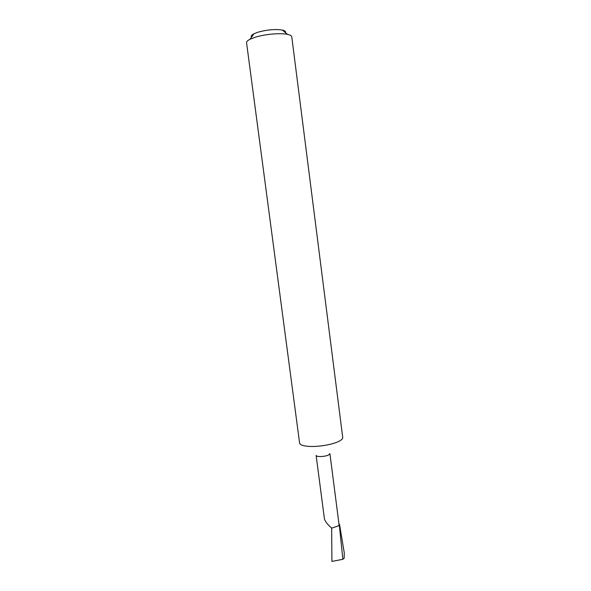 <?xml version="1.0" encoding="UTF-8"?>
<svg xmlns="http://www.w3.org/2000/svg" width="591" height="591" viewBox="0 0 591 591"><rect width="100%" height="100%" fill="white"/><g stroke="black" fill="none" stroke-linecap="round" stroke-linejoin="round"><path stroke-width="0.89" d="M331.654 528.361L331.92 561.42L342.869 559.263L339.352 525.48L338.621 525.783L339.071 524.712L329.896 453.585L328.795 454.834C325.538 456.791 316.022 457.183 316.126 455.373L324.444 519.046C325.575 522.023 328.02 525.059 331.795 528.155L338.621 525.783L331.795 528.155M342.728 437.48C342.846 438.603 341.746 439.8 339.419 441.071C333.42 444.432 318.593 447.04 308.99 446.397C303.131 445.991 300.006 444.89 299.6 443.08L246.565 42.737C246.447 41.658 247.607 40.491 250.045 39.25L255.223 37.24C264.827 34.167 280.592 32.786 287.529 34.381C290.203 34.965 291.614 35.792 291.777 36.864L342.728 437.48M251.552 37.137C250.776 36.14 251.574 35.017 253.953 33.776L257.89 32.224C267.029 29.713 275.177 28.996 282.35 30.082C284.958 30.68 286.014 31.559 285.519 32.712M331.92 561.42L342.551 559.359M342.869 559.263L344.139 558.31L344.294 553.058L339.581 524.645L339.352 525.48M338.946 523.737L339.581 524.645M253.953 33.776L250.045 39.25M282.35 30.082L287.529 34.381"/></g></svg>
